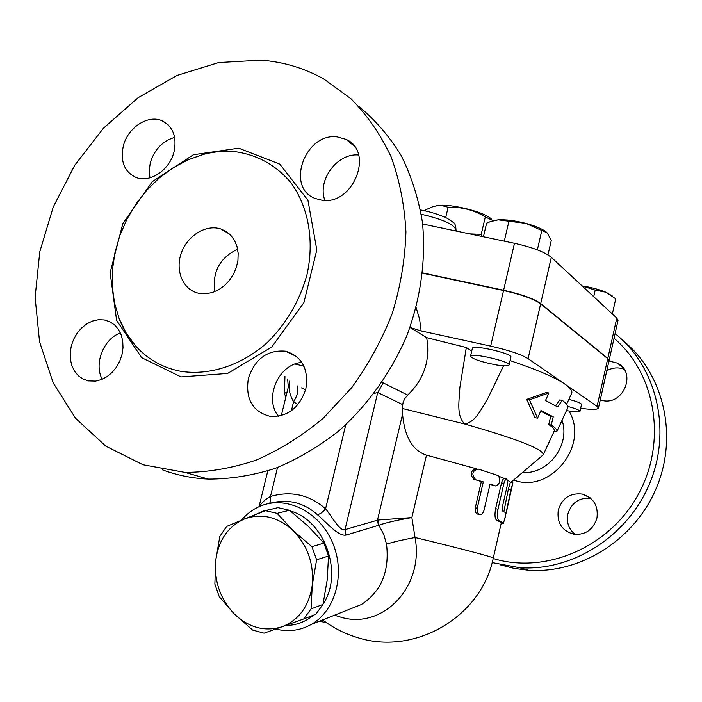 <?xml version="1.0" encoding="UTF-8"?>
<svg xmlns="http://www.w3.org/2000/svg" width="702" height="702" viewBox="0 0 702 702"><rect width="100%" height="100%" fill="white"/><g stroke="black" fill="none" stroke-linecap="round" stroke-linejoin="round"><path stroke-width="1.05" d="M469.656 233.88L481.221 234.354L482.379 236.556M455.852 230.528L459.371 231.721M493.287 220.7L485.301 216.927C473.824 209.924 461.425 206.73 448.104 207.353C442.558 205.142 437.021 205.098 431.511 207.222L425.587 209.863L425.342 210.898M435.415 206.116C445.612 202.308 484.222 211.337 491.725 219.305M481.221 234.354L485.301 216.927M445.691 217.55L448.104 207.353M623.236 340.786C663.285 373.131 678.351 434.792 656.774 487.039C635.38 539.355 580.651 573.946 528.588 570.261L514.145 568.409L500.166 564.812M624.122 369.261C618.26 367.058 612.477 367.558 606.782 370.761M590.715 498.332C579.132 497.42 571.507 502.685 567.839 514.118C566.338 522.455 568.76 529.238 575.105 534.45M596.946 518.076C593.348 529.475 585.81 534.906 574.341 534.362C562.1 531.16 556.747 523.051 558.274 510.056C562.232 498.025 570.27 492.707 582.406 494.103C593.62 497.823 598.473 505.817 596.946 518.076M608.967 360.96L617.453 363.145C636.749 372.157 623.824 405.291 602.816 400.596L600.254 399.973M615.075 333.617C656.159 366.102 671.946 428.922 650.122 482.388C628.509 535.933 572.7 571.454 519.682 567.725L492.137 562.609M493.173 558.511C545.261 574.499 609.09 547.727 638.083 494.805C667.418 442.067 655.905 373.604 614.039 338.285M237.636 249.166C219.796 257.774 212.171 271.937 214.777 291.637M200.079 293.533L198.096 293.138C182.81 289.522 174.974 270.419 181.309 253.018C187.399 235.547 206.081 224.052 220.867 228.975L226.298 231.555L230.94 235.477L234.573 240.558L237.022 246.586L238.162 253.273L237.943 260.319L236.363 267.392L233.503 274.166L229.484 280.317L224.508 285.565L218.805 289.663L212.636 292.418L206.3 293.734L200.079 293.533M235.846 151.781C257.669 155.019 275.921 165.207 290.628 182.353C308.389 206.362 314.636 240.681 306.906 275.008C299.543 301.114 286.372 323.596 267.383 342.462C241.523 365.496 209.284 375.895 180.467 371.27C162.337 367.699 147.227 359.047 135.126 345.331L126.062 332.836L119.156 318.638L114.54 303.115L112.294 286.653L112.452 269.638L114.988 252.474L119.84 235.565L126.869 219.296L135.934 204.045L146.823 190.172L159.275 178.001L173.034 167.831L187.767 159.924L203.141 154.484C214.136 151.579 225.035 150.676 235.846 151.781M260.951 60.17C283.327 61.82 304.299 68.103 323.841 79.019L351.018 98.798C367.19 115.163 380.519 134.415 390.996 156.555C399.578 180.054 404.554 205.168 405.931 231.914C405.124 259.135 400.57 286.302 392.269 313.408C381.906 339.97 368.366 364.742 351.658 387.715L323.21 418.243C302.141 435.828 279.791 449.789 256.151 460.126C232.222 468.208 208.476 472.297 184.933 472.411L142.98 464.75L105.914 446.209L75.544 418.269L53.15 382.765L39.549 341.742L35.1 297.35L39.786 251.746L53.238 207.02L74.789 165.189L103.475 128.176L138.066 97.727L177.053 75.412L218.682 62.566L260.951 60.17M321.849 200.193L315.479 198.569C285.117 187.996 305.045 132.178 337.39 136.925L346.042 139.391C374.631 151.606 353.15 205.721 321.849 200.193M248.376 378.325C255.037 358.792 267.392 349.736 285.46 351.175C302.071 356.405 308.854 368.989 305.818 388.899C299.657 407.564 287.978 416.769 270.788 416.523C252.676 412.021 245.209 399.289 248.376 378.325M104.238 319.928L109.96 321.797L114.61 324.973L118.41 329.378L121.156 334.81L122.718 341.014L123.008 347.683L122.016 354.492L119.779 361.109L116.409 367.207L112.074 372.481L106.985 376.684L101.395 379.606L95.586 381.107L88.47 380.914L83.064 379.045L78.343 375.754L74.544 371.209L71.85 365.645L70.384 359.327L70.209 352.588L71.332 345.753L73.71 339.145L77.202 333.099L81.651 327.895L86.846 323.815L92.532 321.033L98.42 319.717L104.238 319.928M174.07 151.658C169.866 169.752 150.307 183.073 136.381 177.606C124.552 172.174 120.182 161.697 123.271 146.165C127.597 127.729 147.938 114.268 162.065 120.788C173.008 126.457 177.009 136.75 174.07 151.658M174.666 137.425C162.531 141.014 154.396 149.5 150.281 162.873L149.201 170.525L149.938 177.843M120.419 333.002C103.615 338.627 93.673 363.838 102.202 379.282M301.895 362.451C278.606 363.794 263.566 398.35 278.475 416.286M358.608 155.01C337.346 152.782 316.927 180.405 324.912 200.377M422.674 272.92L503.606 290.233C521.718 294.331 534.082 298.78 540.707 303.597L607.792 358.406L609.038 360.626M609.082 360.477L618.006 320.507L616.795 318.094L551.298 257.336C544.805 252.027 532.537 247.35 514.478 243.296L422.639 223.999M358.441 106.081C374.965 119.673 389.145 136.039 400.982 155.177C411.232 175.684 418.374 197.999 422.411 222.122C426.105 259.135 420.823 298.201 406.897 335.53C391.233 372.271 367.778 405.08 338.908 430.835C318.84 446.621 297.683 459.117 275.421 468.322C252.913 475.491 230.581 479.089 208.433 479.106C192.234 478.343 176.851 475.236 162.276 469.787M322.288 620.059L324.693 621.446M316.62 559.81L312.293 584.968C314.005 563.574 307.537 545.375 292.883 530.379L311.951 546.709L316.62 559.81L328.527 556.002L323.912 543.094L308.125 526.175L289.487 510.266L277.948 507.651L265.479 510.687L277.141 513.355L292.883 530.379C277.483 516.654 261.276 512.872 244.27 519.041L265.479 510.687M303.799 618.918L282.222 626.711C299.149 619.875 309.17 605.958 312.293 584.968L311.047 608.932L303.799 618.918L315.803 614.285L322.981 604.431L327.229 579.755L328.527 556.002M252.606 630.071L234.231 613.89C248.92 627.781 264.917 632.054 282.222 626.711L264.075 633.178L252.606 630.071M215.672 560.793L219.805 536.451L226.606 526.456L244.27 519.041C227.878 526.535 218.34 540.452 215.672 560.793C214.136 581.379 220.323 599.078 234.231 613.89L219.287 596.735L214.865 584.082L215.672 560.793M289.487 510.266L277.141 513.355M323.912 543.094L311.951 546.709M322.981 604.431L311.047 608.932M567.804 406.44C575.693 408.546 579.747 410.187 579.975 411.363C579.097 412.311 574.613 412.048 566.505 410.573M568.874 399.368C577.044 401.518 581.256 403.229 581.519 404.475L579.975 411.363M496.481 364.961C481.247 362.004 472.595 359.082 470.533 356.195C470.524 352.307 511.126 361.635 509.055 365.049C508.292 366.19 504.097 366.154 496.481 364.961M472.358 348.359L472.367 348.315C472.393 344.296 512.969 353.606 510.872 357.16L509.064 365.005M612.346 313.961L615.733 298.824L606.028 292.269L595.208 290.101L582.098 285.907C591.295 287.355 599.271 289.478 606.028 292.269L612.346 295.998M494.199 220.463L498.218 219.831L490.303 221.639L486.609 223.166L483.424 236.767M547.964 254.887L551.298 240.365L547.2 232.88L525.956 223.403L498.218 219.831C505.809 219.419 515.057 220.603 525.956 223.403C535.582 226.044 542.356 228.922 546.288 232.029M593.725 296.692L595.208 290.101M537.346 249.877L541.839 230.344M504.299 241.155L508.853 221.551M510.082 360.6C536.96 369.638 555.273 377.509 565.04 384.205C570.349 387.925 572.569 390.944 571.691 393.269L571.489 393.699M409.977 327.413L421.13 330.94L490.663 346.121C508.827 350.263 521.305 354.449 528.097 358.669L597.077 406.361L598.429 408.152C597.481 409.731 591.558 409.775 580.668 408.283M409.968 327.439L426.676 337.662L466.33 347.534L471.735 351.018M598.437 408.108L609.011 360.775L607.739 358.643L540.645 303.869C534.02 299.061 521.647 294.603 503.545 290.514L422.639 273.21M556.783 431.651L567.734 407.959C568.453 406.002 566.628 403.474 562.258 400.368L557.634 406.897L545.498 400.517L548.894 392.971L529.448 399.868L537.548 418.138L540.952 410.582L553.22 416.795L551.245 425.035C555.536 427.772 557.388 429.957 556.809 431.59L554.062 431.397M548.894 392.971L546.279 392.523L526.684 399.385L529.448 399.868M562.258 400.368L559.731 399.929L555.659 405.695M537.548 418.138L534.933 417.664L526.684 399.385M553.22 416.795L550.693 416.347L540.689 411.179M551.245 425.035L548.736 424.578L550.693 416.347M554.08 431.361L554.229 431.037C554.799 429.431 552.965 427.281 548.736 424.578M506.467 511.846L512.881 482.783L510.907 489.601L505.08 517.857L503.167 523.736L501.21 523.28M503.878 511.582L508.388 489.04L510.363 482.213L507.616 480.107M475.684 479.563L475.579 479.527C471.279 474.385 472.13 470.884 478.123 469.006L498.323 475.64C500.816 480.335 500.017 483.801 495.91 486.012L490.049 484.029L484.038 510.205C483.09 513.452 481.528 514.856 479.352 514.417C477.448 513.39 476.746 511.31 477.237 508.187L483.292 481.87L473.797 479.255C469.62 474.157 470.463 470.656 476.333 468.752L426.474 455.15C408.906 449.324 404.054 430.247 402.562 414.162L377.5 520.112L378.404 525.368L378.843 525.254C386.232 522.639 397.235 520.077 411.855 517.585L378.027 520.024L378.843 525.254L383.704 534.327L386.53 544.12C389.663 571.41 381.256 591.567 361.293 604.571L349.245 609.354M478.088 514.171L477.325 514.022C475.465 513.013 474.78 510.942 475.28 507.818L481.326 481.537L473.903 479.291M481.326 481.537L483.292 481.87M494.085 485.67L489.978 484.327M507.388 484.942L506.958 479.08C505.791 478.878 504.773 480.317 503.904 483.406L498.008 509.178C496.946 515.347 497.297 519.199 499.069 520.752L503.422 522.806C504.606 519.971 505.387 516.602 505.738 512.706L502.246 510.837L502.132 507.976L507.388 484.942M500.938 522.244L496.612 520.217C494.875 518.69 494.541 514.847 495.621 508.678L501.509 482.932C502.369 479.87 503.369 478.413 504.51 478.58L499.219 476.395M334.529 615.198L340.909 617.216C382.581 629.896 424.464 586.767 415.04 537.513L411.855 517.585L426.474 455.15M426.676 337.662C430.466 360.091 424.14 379.238 407.669 395.086L382.125 382.344M503.58 365.821L487.504 399.069C481.484 408.257 476.149 421.823 464.733 424.017C455.844 415.259 459.512 399.912 459.828 387.732L466.33 347.534M407.669 395.086L404.668 398.771L403.132 402.386L402.132 408.415L402.562 414.162M541.953 455.914L543.278 454.721C543.295 449.166 517.111 438.934 464.733 424.017L402.132 408.415M288.259 387.25L287.68 379.071M287.127 391.874L284.433 393.541L285.258 395.621M378.027 520.024L345.015 529.624C339.505 531.44 331.809 516.216 325.57 508.792C309.266 494.673 290.9 490.566 270.463 496.481C265.198 499.42 261.521 502.764 259.442 506.511M322.63 619.919C332.845 627.658 344.077 633.423 356.326 637.223C414.259 656.519 481.432 617.049 493.278 558.072C494.647 557.493 462.127 548.876 415.04 537.513C402.404 539.873 392.901 542.076 386.53 544.12M269.787 503.352C287.653 498.596 303.51 502.369 317.357 514.654C326.097 522.025 338.083 536.495 345.954 535.117L345.015 529.624L377.729 392.515L402.658 404.633M297.086 385.74C298.85 389.75 297.683 395.077 293.603 401.711L297.902 404.615M289.821 380.888L289.733 381.23C288.232 388.03 289.522 394.857 293.603 401.711L291.4 410.705M374.21 393.401L377.729 392.515L383.353 382.818M317.357 514.654C320.051 514.162 322.788 512.206 325.57 508.792L345.753 424.771M277.527 467.532L270.463 496.481C271.025 500.052 270.621 502.378 269.252 503.448M275.719 629.036C288.346 632.16 300.237 630.607 311.39 624.385C335.968 610.547 345.84 572.621 332.265 542.032C319.006 511.284 285.872 495.279 260.398 506.098C253.071 509.169 246.762 513.855 241.47 520.182M255.247 514.663L263.241 511.038L271.814 509.143M290.523 511.074C325.114 520.489 343.866 574.297 322.736 604.519M313.487 615.18C305.195 622.086 295.77 625.526 285.223 625.491M304.063 366.426L303.097 365.996M568.962 411.012C589.856 445.156 550.087 494.313 513.653 480.019M522.56 472.428C548.069 474.868 570.884 444.726 561.942 420.103M181.063 376.921L227.623 373.446L271.771 347.007L303.887 302.659L316.813 249.921L307.95 200.281L279.765 164.11L238.75 148.192L193.401 154.738L152.334 181.642L122.859 223.499L110.126 272.666L116.602 320.358L141.611 357.651L181.063 376.921M503.606 290.233L514.478 243.296M421.27 214.285C443.041 219.305 454.606 224.579 455.949 230.116L455.756 230.958M607.792 358.406L616.795 318.094M540.707 303.597L551.298 257.336M508.388 489.04L510.907 489.601M475.28 507.818L477.237 508.187M493.664 485.591L495.91 486.012M501.509 482.932L503.904 483.406M495.621 508.678L498.008 509.178M496.735 520.27L499.201 520.805M500.895 522.227L503.422 522.806M421.13 330.94L419.585 319.129L416.137 307.687M503.545 290.514L490.663 346.121M305.616 389.698L302.641 388.373M345.954 535.117L378.404 525.368M540.645 303.869L528.097 358.669M607.739 358.643L597.077 406.361M590.075 497.788L582.406 494.103M623.016 367.734L617.453 363.145M528.395 570.243L519.489 567.707M220.867 228.975L229.668 234.187M135.126 345.331C128.124 337.329 122.666 328.071 118.743 317.567M168.383 125.044L162.074 120.788M296.727 356.598L285.451 351.175M354.159 146.077L346.051 139.391M184.933 472.411L208.433 479.106M303.922 366.111L295.042 364.048M326.878 622.99L319.656 621.103M472.367 348.315L470.533 356.195M420.507 209.951C430.203 211.732 439.057 214.496 447.051 218.234L452.913 222.157C454.826 222.876 455.852 225.491 455.984 229.993M556.809 431.59L558.494 427.939M567.146 409.222L567.734 407.959M510.363 482.213L512.82 482.765M475.579 479.527L473.797 479.255M479.352 514.417L477.325 514.022M504.527 478.588L506.625 479.01M496.612 520.217L499.069 520.752M501.421 522.349L493.278 558.046M543.278 454.721L554.229 431.037M566.628 404.22L571.691 393.269M284.433 393.541L284.951 376.447M311.39 624.385L348.78 609.547M510.933 482.344L543.243 454.817M285.863 397.051L284.407 393.629M301.377 387.846L305.589 389.803M289.733 381.23L281.309 415.645M267.778 470.937L259.029 506.695"/></g></svg>
